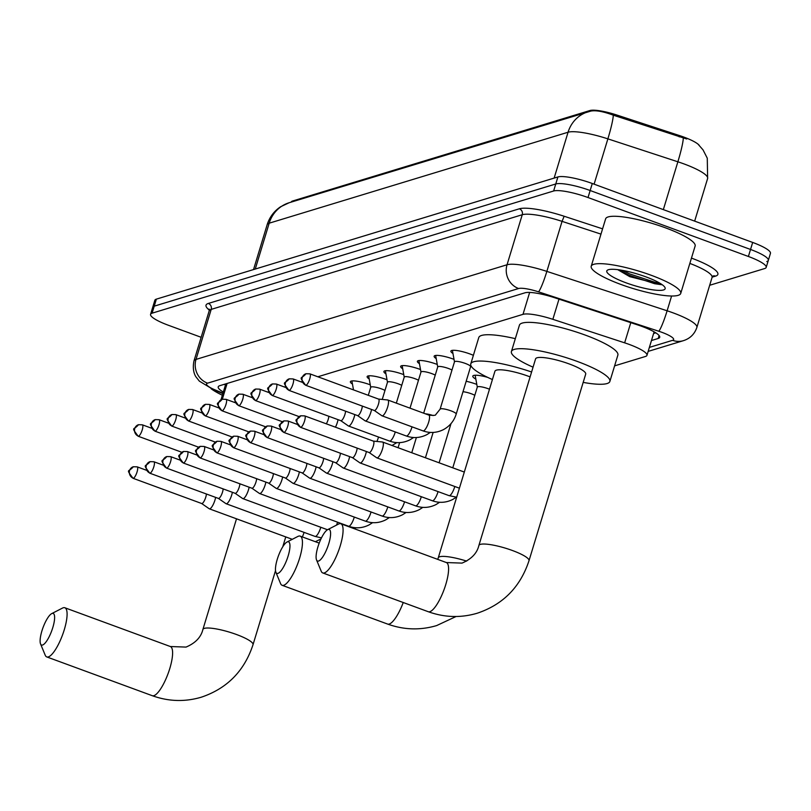 <?xml version="1.0" encoding="UTF-8"?>
<svg xmlns="http://www.w3.org/2000/svg" width="811" height="811" viewBox="0 0 811 811"><rect width="100%" height="100%" fill="white"/><g stroke="black" fill="none" stroke-linecap="round" stroke-linejoin="round"><path stroke-width="1.22" d="M452.954 353.484A14.963 2.93 16.9 0 1 450.896 351.112A14.963 2.93 16.9 0 1 470.056 353.991A14.963 2.93 16.9 0 1 473.381 355.319M436.206 358.584A14.963 2.93 16.9 0 1 434.149 356.211A14.963 2.93 16.9 0 1 453.308 359.091A14.963 2.93 16.9 0 1 454.018 359.354M419.459 363.673A14.963 2.93 16.9 0 1 417.391 361.311A14.963 2.93 16.9 0 1 436.551 364.19A14.963 2.93 16.9 0 1 437.261 364.453M402.702 368.772A14.963 2.93 16.9 0 1 400.644 366.4A14.963 2.93 16.9 0 1 419.804 369.279A14.963 2.93 16.9 0 1 420.514 369.552M385.955 373.871A14.963 2.93 16.9 0 1 383.897 371.499A14.963 2.93 16.9 0 1 403.057 374.378A14.963 2.93 16.9 0 1 403.766 374.641M369.208 378.97A14.963 2.93 16.9 0 1 367.14 376.598A14.963 2.93 16.9 0 1 386.3 379.477A14.963 2.93 16.9 0 1 387.019 379.741M352.45 384.069A14.963 2.93 16.9 0 1 350.393 381.697A14.963 2.93 16.9 0 1 369.552 384.576A14.963 2.93 16.9 0 1 370.262 384.84M475.844 379.142A15.926 3.122 16.9 0 1 472.803 376.101A15.926 3.122 16.9 0 1 487.634 377.358M466.173 381.271A15.926 3.122 16.9 0 1 476.432 384.262A15.926 3.122 16.9 0 1 476.797 384.394M699.194 145.321A25.253 4.947 -163.1 0 0 679.588 135.599L616.776 115.01A25.253 4.947 -163.1 0 0 589.901 110.539L292.589 201.016A25.253 4.947 -163.1 0 0 291.22 202.051L291.2 202.111M614.596 365.862L645.444 356.475A28.061 5.495 -163.1 0 0 646.965 355.33A28.061 5.495 -163.1 0 0 624.652 342.84L552.859 319.321A28.061 5.495 -163.1 0 0 523.004 314.344L317.831 376.78M302.027 381.586L301.084 381.88M285.279 386.685L284.337 386.969M268.532 391.784L267.579 392.068M251.775 396.883L250.832 397.167M235.028 401.972L234.085 402.266M201.148 337.295L168.353 325.252A28.061 5.495 16.9 0 1 150.582 314.323L152.711 307.308A28.061 5.495 16.9 0 1 154.242 306.163L555.758 183.975A28.061 5.495 16.9 0 1 590.155 190.514L750.54 249.464A28.061 5.495 16.9 0 1 768.321 260.382L770.45 253.356A28.061 5.495 16.9 0 0 752.669 242.438L592.283 183.499A28.061 5.495 16.9 0 0 557.897 176.95L156.371 299.137A28.061 5.495 16.9 0 0 154.84 300.283L152.711 307.308A28.061 5.495 16.9 0 1 154.242 306.163L555.758 183.975A28.061 5.495 16.9 0 1 590.155 190.514L750.54 249.464A28.061 5.495 16.9 0 1 768.321 260.382A28.061 5.495 16.9 0 1 766.79 261.527M686.745 138.985L613.309 115.182C603.161 111.411 595.578 110.063 590.54 111.137A32.744 30.818 73.1 0 0 588.076 111.776A32.744 30.818 73.1 0 0 568.065 132.234L269.191 223.187A32.744 30.818 -106.9 0 1 289.203 202.72L591.138 110.995M150.582 314.323A28.061 5.495 16.9 0 1 152.103 313.178L553.629 190.99A28.061 5.495 16.9 0 1 588.026 197.539L748.401 256.479A28.061 5.495 16.9 0 1 766.182 267.397A28.061 5.495 16.9 0 1 764.651 268.553L709.676 285.279M651.466 340.519L658.187 338.481A28.061 5.495 -163.1 0 0 659.718 337.325A28.061 5.495 -163.1 0 0 637.405 324.836L554.836 297.789A28.061 5.495 -163.1 0 0 524.981 292.812L219.74 385.701A28.061 5.495 -163.1 0 0 218.22 386.847A28.061 5.495 -163.1 0 0 223.329 392.058M655.785 332.834L653.605 333.503M225.468 385.043A28.061 5.495 16.9 0 1 224.282 384.323M222.366 395.241A46.774 9.164 16.9 0 1 211.103 388.712M651.091 275.233A46.774 9.164 16.9 0 1 680.723 293.43A46.774 9.164 16.9 0 1 620.861 284.438A46.774 9.164 16.9 0 1 591.219 266.241A46.774 9.164 16.9 0 1 651.091 275.233M591.219 266.241L605.624 218.838A46.774 9.164 16.9 0 1 665.486 227.84A46.774 9.164 16.9 0 1 695.128 246.037L680.723 293.43M617.708 269.647L629.741 276.652L661.512 284.691L654.7 283.728L629.265 275.314L618.813 269.789M626.112 282.836A30.494 5.971 16.9 0 1 607.733 270.002A30.494 5.971 16.9 0 1 645.83 276.835A30.494 5.971 16.9 0 1 664.908 287.378A30.494 5.971 16.9 0 1 626.112 282.836M622.544 270.387L629.681 273.915L655.126 282.34L659.607 283.049M42.557 645.029A16.838 4.633 -69.8 0 0 52.806 627.572A16.838 4.633 -69.8 0 0 52.157 613.43A16.838 4.633 -69.8 0 0 51.681 613.633A16.838 4.633 -69.8 0 0 43.013 627.633A16.838 4.633 -69.8 0 0 40.55 643.914A16.838 4.633 -69.8 0 0 42.557 645.029M51.681 613.633L62.518 608.068A26.195 7.208 110.2 0 1 63.268 607.763A26.195 7.208 110.2 0 1 64.839 607.753A26.195 7.208 110.2 0 1 63.461 632.286A26.195 7.208 110.2 0 1 48.336 656.91A26.195 7.208 110.2 0 1 46.764 656.92A26.195 7.208 110.2 0 1 45.203 655.176L40.55 643.914M277.909 573.407A16.838 4.633 -69.8 0 0 288.148 555.961A16.838 4.633 -69.8 0 0 287.51 541.819A16.838 4.633 -69.8 0 0 287.033 542.012A16.838 4.633 -69.8 0 0 278.366 556.011A16.838 4.633 -69.8 0 0 275.902 572.302A16.838 4.633 -69.8 0 0 277.909 573.407M287.033 542.012L297.87 536.446A26.195 7.208 110.2 0 1 298.62 536.142A26.195 7.208 110.2 0 1 300.192 536.132A26.195 7.208 110.2 0 1 298.813 560.675A26.195 7.208 110.2 0 1 283.688 585.289A26.195 7.208 110.2 0 1 282.116 585.299A26.195 7.208 110.2 0 1 280.555 583.555L275.902 572.302M530.1 376.892A26.195 5.13 -163.1 0 0 528.468 376.274A26.195 5.13 -163.1 0 0 494.943 371.235L438.254 557.836A26.195 5.13 -163.1 0 1 439.674 556.762A26.195 5.13 -163.1 0 1 466.67 561.121M492.419 379.538A51.448 10.077 16.9 0 1 470.775 363.896A51.448 10.077 16.9 0 1 531.59 371.996M470.775 363.896L478.774 337.558A51.448 10.077 16.9 0 1 515.32 338.663M318.551 561.05A16.838 4.633 -69.8 0 0 328.79 543.593A16.838 4.633 -69.8 0 0 328.151 529.451A16.838 4.633 -69.8 0 0 327.664 529.644A16.838 4.633 -69.8 0 0 318.997 543.654A16.838 4.633 -69.8 0 0 316.533 559.935A16.838 4.633 -69.8 0 0 318.551 561.05M327.664 529.644L338.511 524.078A26.195 7.208 110.2 0 1 339.251 523.774A26.195 7.208 110.2 0 1 340.823 523.764A26.195 7.208 110.2 0 1 339.444 548.307A26.195 7.208 110.2 0 1 324.319 572.921A26.195 7.208 110.2 0 1 322.748 572.931A26.195 7.208 110.2 0 1 321.197 571.197L316.533 559.935M585.704 374.094A26.195 5.13 -163.1 0 0 569.109 363.906A26.195 5.13 -163.1 0 0 535.584 358.867L478.885 545.468A26.195 5.13 -163.1 0 1 480.315 544.394A26.195 5.13 -163.1 0 1 512.41 550.507A26.195 5.13 -163.1 0 1 529.005 560.695L585.704 374.094M533.06 367.17A51.448 10.077 16.9 0 1 511.417 351.528A51.448 10.077 16.9 0 1 577.27 361.422A51.448 10.077 16.9 0 1 609.872 381.444A51.448 10.077 16.9 0 1 583.18 382.397M511.417 351.528L519.415 325.201A51.448 10.077 16.9 0 1 585.268 335.095A51.448 10.077 16.9 0 1 617.87 355.106L609.872 381.444M201.645 503.499L209.187 508.74A8.414 2.321 -69.8 0 0 209.329 508.821A8.414 2.321 -69.8 0 0 209.836 508.821A8.414 2.321 -69.8 0 0 214.956 500.093A8.414 2.321 -69.8 0 0 215.625 497.386M201.594 503.469A6.082 1.673 -69.8 0 0 201.696 503.519A6.082 1.673 -69.8 0 0 202.061 503.519A6.082 1.673 -69.8 0 0 205.761 497.214A6.082 1.673 -69.8 0 0 206.399 494M218.392 498.4L225.934 503.641A8.414 2.321 -69.8 0 0 226.087 503.722A8.414 2.321 -69.8 0 0 226.583 503.722A8.414 2.321 -69.8 0 0 231.713 494.994A8.414 2.321 -69.8 0 0 232.372 492.287M218.341 498.37A6.082 1.673 -69.8 0 0 218.453 498.43A6.082 1.673 -69.8 0 0 218.808 498.42A6.082 1.673 -69.8 0 0 222.508 492.125A6.082 1.673 -69.8 0 0 223.157 488.901M235.139 493.311L242.682 498.552A8.414 2.321 -69.8 0 0 242.834 498.623A8.414 2.321 -69.8 0 0 243.341 498.623A8.414 2.321 -69.8 0 0 248.46 489.895A8.414 2.321 -69.8 0 0 249.129 487.188M235.089 493.27A6.082 1.673 -69.8 0 0 235.2 493.331A6.082 1.673 -69.8 0 0 235.565 493.321A6.082 1.673 -69.8 0 0 239.265 487.026A6.082 1.673 -69.8 0 0 239.904 483.802M251.897 488.212L259.439 493.453A8.414 2.321 -69.8 0 0 259.581 493.524A8.414 2.321 -69.8 0 0 260.088 493.524A8.414 2.321 -69.8 0 0 265.207 484.796A8.414 2.321 -69.8 0 0 265.876 482.099M251.846 488.171A6.082 1.673 -69.8 0 0 251.947 488.232A6.082 1.673 -69.8 0 0 252.312 488.232A6.082 1.673 -69.8 0 0 256.012 481.927A6.082 1.673 -69.8 0 0 256.651 478.703M268.644 483.113L276.186 488.354A8.414 2.321 -69.8 0 0 276.338 488.435A8.414 2.321 -69.8 0 0 276.835 488.425A8.414 2.321 -69.8 0 0 281.954 479.696A8.414 2.321 -69.8 0 0 282.623 477M268.593 483.082A6.082 1.673 -69.8 0 0 268.694 483.133A6.082 1.673 -69.8 0 0 269.059 483.133A6.082 1.673 -69.8 0 0 272.76 476.827A6.082 1.673 -69.8 0 0 273.408 473.614M285.391 478.014L292.933 483.255A8.414 2.321 -69.8 0 0 293.085 483.336A8.414 2.321 -69.8 0 0 293.592 483.336A8.414 2.321 -69.8 0 0 298.712 474.607A8.414 2.321 -69.8 0 0 299.371 471.901M285.34 477.983A6.082 1.673 -69.8 0 0 285.452 478.034A6.082 1.673 -69.8 0 0 285.817 478.034A6.082 1.673 -69.8 0 0 289.517 471.728A6.082 1.673 -69.8 0 0 290.156 468.515M302.148 472.914L309.69 478.155A8.414 2.321 -69.8 0 0 309.832 478.237A8.414 2.321 -69.8 0 0 310.339 478.237A8.414 2.321 -69.8 0 0 315.459 469.508A8.414 2.321 -69.8 0 0 316.128 466.801M302.097 472.884A6.082 1.673 -69.8 0 0 302.199 472.935A6.082 1.673 -69.8 0 0 302.564 472.935A6.082 1.673 -69.8 0 0 306.264 466.629A6.082 1.673 -69.8 0 0 306.903 463.416M474.81 395.302A8.414 1.652 -163.1 0 0 471.343 393.771A8.414 1.652 -163.1 0 0 463 391.733M318.895 467.825L326.438 473.066A8.414 2.321 -69.8 0 0 326.58 473.137A8.414 2.321 -69.8 0 0 327.086 473.137A8.414 2.321 -69.8 0 0 332.206 464.409A8.414 2.321 -69.8 0 0 332.875 461.702M318.845 467.785A6.082 1.673 -69.8 0 0 318.946 467.846A6.082 1.673 -69.8 0 0 319.311 467.835A6.082 1.673 -69.8 0 0 323.011 461.54A6.082 1.673 -69.8 0 0 323.65 458.316M489.479 389.219A8.414 1.652 -163.1 0 0 488.09 388.682A8.414 1.652 -163.1 0 0 477.314 387.06A8.414 1.652 -163.1 0 0 477.304 387.232M335.642 462.726L343.185 467.967A8.414 2.321 -69.8 0 0 343.337 468.038A8.414 2.321 -69.8 0 0 343.844 468.038A8.414 2.321 -69.8 0 0 348.963 459.31A8.414 2.321 -69.8 0 0 349.622 456.613M335.592 462.686A6.082 1.673 -69.8 0 0 335.703 462.746A6.082 1.673 -69.8 0 0 336.068 462.746A6.082 1.673 -69.8 0 0 339.758 456.441A6.082 1.673 -69.8 0 0 340.407 453.217M352.39 457.627L359.932 462.868A8.414 2.321 -69.8 0 0 360.084 462.949A8.414 2.321 -69.8 0 0 360.591 462.939A8.414 2.321 -69.8 0 0 365.71 454.211A8.414 2.321 -69.8 0 0 366.379 451.514M352.339 457.597A6.082 1.673 -69.8 0 0 352.45 457.647A6.082 1.673 -69.8 0 0 352.815 457.647A6.082 1.673 -69.8 0 0 356.516 451.342A6.082 1.673 -69.8 0 0 357.154 448.128M369.147 452.528L376.689 457.769A8.414 2.321 -69.8 0 0 376.831 457.85A8.414 2.321 -69.8 0 0 377.338 457.84A8.414 2.321 -69.8 0 0 382.457 449.122A8.414 2.321 -69.8 0 0 382.64 442.046A8.414 2.321 -69.8 0 0 382.478 442.005L373.344 441.113M369.096 452.497A6.082 1.673 -69.8 0 0 369.198 452.548A6.082 1.673 -69.8 0 0 369.563 452.548A6.082 1.673 -69.8 0 0 373.263 446.243A6.082 1.673 -69.8 0 0 373.395 441.133A6.082 1.673 -69.8 0 0 373.273 441.113M366.136 394.531A8.414 1.652 -163.1 0 0 364.768 393.994A8.414 1.652 -163.1 0 0 363.308 393.487M384.992 390.426A8.414 1.652 -163.1 0 0 381.515 388.895A8.414 1.652 -163.1 0 0 370.739 387.283A8.414 1.652 -163.1 0 0 370.739 387.445M401.739 385.326A8.414 1.652 -163.1 0 0 398.272 383.806A8.414 1.652 -163.1 0 0 387.496 382.184A8.414 1.652 -163.1 0 0 387.486 382.356M418.486 380.227A8.414 1.652 -163.1 0 0 415.019 378.707A8.414 1.652 -163.1 0 0 404.243 377.085A8.414 1.652 -163.1 0 0 404.233 377.257M335.44 427.184A8.414 2.321 -69.8 0 0 337.376 422.369A8.414 2.321 -69.8 0 0 338.045 419.672M326.306 423.829A6.082 1.673 -69.8 0 0 328.181 419.5A6.082 1.673 -69.8 0 0 328.83 416.276M435.243 375.128A8.414 1.652 -163.1 0 0 431.766 373.607A8.414 1.652 -163.1 0 0 420.99 371.985A8.414 1.652 -163.1 0 0 420.99 372.158M340.813 420.686L348.355 425.927A8.414 2.321 -69.8 0 0 348.507 426.008A8.414 2.321 -69.8 0 0 349.014 425.998A8.414 2.321 -69.8 0 0 354.133 417.27A8.414 2.321 -69.8 0 0 354.792 414.573M340.762 420.656A6.082 1.673 -69.8 0 0 340.873 420.706A6.082 1.673 -69.8 0 0 341.238 420.706A6.082 1.673 -69.8 0 0 344.939 414.401A6.082 1.673 -69.8 0 0 345.577 411.187M451.991 370.039A8.414 1.652 -163.1 0 0 448.524 368.508A8.414 1.652 -163.1 0 0 437.747 366.886A8.414 1.652 -163.1 0 0 437.737 367.059M357.57 415.587L365.112 420.828A8.414 2.321 -69.8 0 0 365.254 420.909A8.414 2.321 -69.8 0 0 365.761 420.899A8.414 2.321 -69.8 0 0 370.88 412.181A8.414 2.321 -69.8 0 0 371.55 409.474M357.519 415.556A6.082 1.673 -69.8 0 0 357.621 415.607A6.082 1.673 -69.8 0 0 357.986 415.607A6.082 1.673 -69.8 0 0 361.686 409.302A6.082 1.673 -69.8 0 0 362.324 406.088M470.512 366.836A8.414 1.652 -163.1 0 0 470.603 366.684A8.414 1.652 -163.1 0 0 465.271 363.409A8.414 1.652 -163.1 0 0 454.495 361.797A8.414 1.652 -163.1 0 0 454.484 361.959M374.317 410.488L381.859 415.729A8.414 2.321 -69.8 0 0 382.001 415.81A8.414 2.321 -69.8 0 0 382.508 415.81A8.414 2.321 -69.8 0 0 387.628 407.081A8.414 2.321 -69.8 0 0 387.81 400.005A8.414 2.321 -69.8 0 0 387.648 399.965L378.514 399.073M374.266 410.457A6.082 1.673 -69.8 0 0 374.368 410.508A6.082 1.673 -69.8 0 0 374.733 410.508A6.082 1.673 -69.8 0 0 378.433 404.202A6.082 1.673 -69.8 0 0 378.565 399.093A6.082 1.673 -69.8 0 0 378.453 399.073M292.589 201.016L292.365 201.757M589.901 110.539L589.658 111.33M616.776 115.01L616.38 116.287M679.588 135.599L679.202 136.866M227.121 383.451L222.346 399.194M529.654 292.436L523.004 314.344M558.992 299.147L552.859 319.321M630.786 322.666L624.652 342.84M698.22 144.388L703.025 149.873L707.273 158.186L707.628 178.45A37.418 7.329 -163.1 0 0 683.926 163.893A37.418 7.329 -163.1 0 0 677.874 161.794L607.875 138.863A37.418 7.329 -163.1 0 0 568.065 132.234L554.136 178.096M613.309 115.182A32.744 3.528 108.1 0 1 607.875 138.863L594.108 184.168M255.262 269.049L269.191 223.187A37.418 7.329 -163.1 0 0 267.154 224.718L253.529 269.576M683.308 138.042A32.744 3.528 108.1 0 1 677.874 161.794L663.347 209.613M752.669 242.438L748.401 256.479M156.371 299.137L152.103 313.178M557.897 176.95L553.629 190.99M592.283 183.499L588.026 197.539M649.378 347.392L672.613 340.326A18.714 3.67 -163.1 0 0 661.786 332.277A18.714 3.67 -163.1 0 0 658.755 331.233L538.504 291.838A18.714 3.67 -163.1 0 0 518.594 288.523L207.555 383.167A18.714 3.67 -163.1 0 0 215.554 390.111L222.995 393.183M207.555 383.167A18.714 17.609 -106.9 0 1 196.009 359.415L211.205 309.386A37.418 7.329 -163.1 0 0 209.167 310.917L193.971 360.946A37.418 7.329 16.9 0 1 196.009 359.415L507.047 264.761A37.418 7.329 16.9 0 1 546.857 271.391L667.118 310.785A37.418 7.329 16.9 0 1 673.16 312.884A37.418 7.329 16.9 0 1 696.872 327.441L712.068 277.413A37.418 7.329 -163.1 0 0 689.847 263.413M671.599 296.015L667.118 310.785A18.714 2.017 108.1 0 1 658.755 331.233M691.459 258.101A42.091 8.252 16.9 0 1 715.586 276.115L712.159 277.149M209.299 310.066A42.091 8.252 16.9 0 1 208.315 303.446L519.364 208.792A42.091 8.252 16.9 0 1 564.152 216.253L602.583 228.844M538.504 291.838A18.714 2.017 108.1 0 0 546.857 271.391L562.064 221.362A37.418 7.329 -163.1 0 0 522.243 214.733L211.205 309.386A4.673 4.4 73.1 0 0 208.315 303.446M600.981 234.115L562.064 221.362L564.152 216.253M518.594 288.523A18.714 17.609 -106.9 0 1 507.047 264.761L522.243 214.733A4.673 4.4 73.1 0 0 519.364 208.792M715.586 276.115A4.673 4.4 73.1 0 0 713.072 275.973M215.554 390.111A18.714 8.13 112.4 0 1 213.749 389.848L222.863 393.609M648.161 351.386L683.399 340.671A18.714 17.609 -106.9 0 1 672.613 340.326M659.09 335.521L658.187 338.481M275.517 570.64L253.022 644.674C244.334 671.021 227.08 688.529 201.28 697.207C184.867 702.042 168.536 701.535 152.275 695.696A26.195 7.208 -69.8 0 0 153.847 695.686A26.195 7.208 -69.8 0 0 168.972 671.072A26.195 7.208 -69.8 0 0 170.351 646.529L64.839 607.753M253.022 644.674A26.195 5.13 -163.1 0 0 236.427 634.486A26.195 5.13 -163.1 0 0 204.331 628.383A26.195 5.13 -163.1 0 0 202.902 629.448C201.047 637.233 195.421 643.113 186.033 647.087L170.351 646.529M456.066 616.512L436.632 625.585C420.22 630.421 403.888 629.924 387.628 624.075A26.195 7.208 -69.8 0 0 389.199 624.064A26.195 7.208 -69.8 0 0 403.239 602.512M529.005 560.695C520.317 587.032 503.063 604.54 477.263 613.217C460.851 618.053 444.519 617.556 428.269 611.717A26.195 7.208 -69.8 0 0 429.84 611.707A26.195 7.208 -69.8 0 0 444.955 587.083A26.195 7.208 -69.8 0 0 446.334 562.54L340.823 523.764M133.349 478.267A6.082 5.728 73.1 0 1 129.598 470.542A6.082 5.728 -106.9 0 1 133.318 466.751C128.442 472.742 125.593 468.099 132.984 478.267A6.082 1.673 -69.8 0 0 133.349 478.267A6.082 1.673 -69.8 0 0 136.866 472.549A6.082 1.673 -69.8 0 0 137.181 466.852L146.436 470.258M302.331 536.923A8.414 2.321 -69.8 0 0 304.044 532.381M150.106 473.168A6.082 5.728 73.1 0 1 146.345 465.453A6.082 5.728 -106.9 0 1 150.065 461.652C145.189 467.643 142.351 463 149.741 473.178A6.082 1.673 -69.8 0 0 150.106 473.168A6.082 1.673 -69.8 0 0 153.614 467.45A6.082 1.673 -69.8 0 0 153.928 461.763L163.183 465.159M321.47 537.886L315.053 536.416A8.414 2.321 -69.8 0 0 315.56 536.416A8.414 2.321 -69.8 0 0 315.732 536.355A8.414 2.321 -69.8 0 0 320.801 527.282M166.853 468.069A6.082 5.728 73.1 0 1 163.102 460.354A6.082 5.728 -106.9 0 1 166.813 456.552C161.947 462.544 159.098 457.901 166.488 468.079A6.082 1.673 -69.8 0 0 166.853 468.069A6.082 1.673 -69.8 0 0 170.361 462.361A6.082 1.673 -69.8 0 0 170.685 456.664L179.93 460.06M336.545 525.092A8.414 2.321 -69.8 0 0 337.548 522.183M183.6 462.98A6.082 5.728 73.1 0 1 179.849 455.255A6.082 5.728 -106.9 0 1 183.57 451.453C178.694 457.445 175.845 452.802 183.235 462.98A6.082 1.673 -69.8 0 0 183.6 462.98A6.082 1.673 -69.8 0 0 187.118 457.262A6.082 1.673 -69.8 0 0 187.432 451.565L196.688 454.961M372.604 522.659L369.005 524.95C362.324 528.265 355.502 528.691 348.548 526.227A8.414 2.321 -69.8 0 0 349.054 526.227A8.414 2.321 -69.8 0 0 349.237 526.157A8.414 2.321 -69.8 0 0 354.295 517.083M200.358 457.88A6.082 5.728 73.1 0 1 196.597 450.156A6.082 5.728 -106.9 0 1 200.317 446.354C195.441 452.345 192.592 447.713 199.993 457.88A6.082 1.673 -69.8 0 0 200.358 457.88A6.082 1.673 -69.8 0 0 203.865 452.163A6.082 1.673 -69.8 0 0 204.179 446.466L213.435 449.862M389.351 517.57L385.762 519.851C379.072 523.166 372.259 523.592 365.305 521.128A8.414 2.321 -69.8 0 0 365.812 521.128A8.414 2.321 -69.8 0 0 365.984 521.057A8.414 2.321 -69.8 0 0 371.053 511.984M217.105 452.781A6.082 5.728 73.1 0 1 213.354 445.057A6.082 5.728 -106.9 0 1 217.064 441.255C212.198 447.256 209.35 442.613 216.74 452.781A6.082 1.673 -69.8 0 0 217.105 452.781A6.082 1.673 -69.8 0 0 220.612 447.064A6.082 1.673 -69.8 0 0 220.937 441.366L230.182 444.773M406.108 512.471L402.509 514.762C395.819 518.077 389.006 518.493 382.052 516.029A8.414 2.321 -69.8 0 0 382.559 516.029A8.414 2.321 -69.8 0 0 382.731 515.958A8.414 2.321 -69.8 0 0 387.8 506.895M233.852 447.682A6.082 5.728 73.1 0 1 230.101 439.967A6.082 5.728 -106.9 0 1 233.811 436.166C228.945 442.157 226.097 437.514 233.487 447.682A6.082 1.673 -69.8 0 0 233.852 447.682A6.082 1.673 -69.8 0 0 237.359 441.965A6.082 1.673 -69.8 0 0 237.684 436.277L246.929 439.674M422.855 507.372L419.257 509.663C412.576 512.978 405.753 513.404 398.799 510.93A8.414 2.321 -69.8 0 0 399.306 510.93A8.414 2.321 -69.8 0 0 399.478 510.859A8.414 2.321 -69.8 0 0 404.547 501.796M250.599 442.583A6.082 5.728 73.1 0 1 246.848 434.868A6.082 5.728 -106.9 0 1 250.569 431.067C245.692 437.058 242.844 432.415 250.244 442.593A6.082 1.673 -69.8 0 0 250.599 442.583A6.082 1.673 -69.8 0 0 254.117 436.876A6.082 1.673 -69.8 0 0 254.431 431.178L263.687 434.574M439.603 502.273L436.014 504.564C429.323 507.879 422.501 508.304 415.556 505.841A8.414 2.321 -69.8 0 0 416.053 505.831A8.414 2.321 -69.8 0 0 416.236 505.77A8.414 2.321 -69.8 0 0 421.304 496.697M267.356 437.494A6.082 5.728 73.1 0 1 263.595 429.769A6.082 5.728 -106.9 0 1 267.316 425.968C262.44 431.959 259.601 427.316 266.991 437.494A6.082 1.673 -69.8 0 0 267.356 437.494A6.082 1.673 -69.8 0 0 270.864 431.776A6.082 1.673 -69.8 0 0 271.188 426.079L280.434 429.475M456.35 497.173L452.761 499.464C446.07 502.779 439.258 503.205 432.304 500.742A8.414 2.321 -69.8 0 0 432.81 500.742A8.414 2.321 -69.8 0 0 432.983 500.671A8.414 2.321 -69.8 0 0 438.052 491.598M284.103 432.395A6.082 5.728 73.1 0 1 280.353 424.67A6.082 5.728 -106.9 0 1 284.063 420.868C279.197 426.86 276.348 422.227 283.738 432.395A6.082 1.673 -69.8 0 0 284.103 432.395A6.082 1.673 -69.8 0 0 287.611 426.677A6.082 1.673 -69.8 0 0 287.935 420.98L297.181 424.376M456.674 497.194L449.051 495.643A8.414 2.321 -69.8 0 0 449.558 495.643A8.414 2.321 -69.8 0 0 449.73 495.572A8.414 2.321 -69.8 0 0 454.799 486.499M300.851 427.296A6.082 5.728 73.1 0 1 297.1 419.571A6.082 5.728 -106.9 0 1 300.82 415.769C295.944 421.761 293.095 417.128 300.486 427.296A6.082 1.673 -69.8 0 0 300.851 427.296A6.082 1.673 -69.8 0 0 304.368 421.578A6.082 1.673 -69.8 0 0 304.683 415.881L373.395 441.133M138.519 436.227A6.082 5.728 73.1 0 1 134.768 428.512A6.082 5.728 -106.9 0 1 138.488 424.711C133.612 430.702 130.764 426.059 138.154 436.237A6.082 1.673 -69.8 0 0 138.519 436.227A6.082 1.673 -69.8 0 0 142.037 430.519A6.082 1.673 -69.8 0 0 142.351 424.822L151.606 428.218M155.276 431.128A6.082 5.728 73.1 0 1 151.515 423.413A6.082 5.728 -106.9 0 1 155.236 419.611C150.359 425.603 147.521 420.96 154.911 431.138A6.082 1.673 -69.8 0 0 155.276 431.128A6.082 1.673 -69.8 0 0 158.784 425.42A6.082 1.673 -69.8 0 0 159.108 419.723L168.353 423.119M172.023 426.039A6.082 5.728 73.1 0 1 168.272 418.314A6.082 5.728 -106.9 0 1 171.983 414.512C167.117 420.503 164.268 415.861 171.658 426.039A6.082 1.673 -69.8 0 0 172.023 426.039A6.082 1.673 -69.8 0 0 175.531 420.321A6.082 1.673 -69.8 0 0 175.855 414.624L185.101 418.02M188.77 420.939A6.082 5.728 73.1 0 1 185.02 413.215A6.082 5.728 -106.9 0 1 188.74 409.413C183.864 415.404 181.015 410.771 188.405 420.939A6.082 1.673 -69.8 0 0 188.77 420.939A6.082 1.673 -69.8 0 0 192.288 415.222A6.082 1.673 -69.8 0 0 192.602 409.525L201.858 412.921M205.528 415.84A6.082 5.728 73.1 0 1 201.767 408.115A6.082 5.728 -106.9 0 1 205.487 404.324C200.611 410.315 197.772 405.672 205.163 415.84A6.082 1.673 -69.8 0 0 205.528 415.84A6.082 1.673 -69.8 0 0 209.035 410.123A6.082 1.673 -69.8 0 0 209.36 404.425L218.605 407.832M222.275 410.741A6.082 5.728 73.1 0 1 218.524 403.026A6.082 5.728 -106.9 0 1 222.234 399.225C217.368 405.216 214.52 400.573 221.91 410.741A6.082 1.673 -69.8 0 0 222.275 410.741A6.082 1.673 -69.8 0 0 225.782 405.024A6.082 1.673 -69.8 0 0 226.107 399.336L235.352 402.732M239.022 405.642A6.082 5.728 73.1 0 1 235.271 397.927A6.082 5.728 -106.9 0 1 238.992 394.126C234.115 400.117 231.267 395.474 238.657 405.652A6.082 1.673 -69.8 0 0 239.022 405.642A6.082 1.673 -69.8 0 0 242.54 399.935A6.082 1.673 -69.8 0 0 242.854 394.237L252.109 397.633M255.779 400.553A6.082 5.728 73.1 0 1 252.018 392.828A6.082 5.728 -106.9 0 1 255.739 389.027C250.863 395.018 248.024 390.375 255.414 400.553A6.082 1.673 -69.8 0 0 255.779 400.553A6.082 1.673 -69.8 0 0 259.287 394.835A6.082 1.673 -69.8 0 0 259.601 389.138L268.857 392.534M376.862 441.458A8.414 2.321 -69.8 0 0 378.524 437.038M272.526 395.454A6.082 5.728 73.1 0 1 268.776 387.729A6.082 5.728 -106.9 0 1 272.486 383.927C267.62 389.919 264.771 385.286 272.161 395.454A6.082 1.673 -69.8 0 0 272.526 395.454A6.082 1.673 -69.8 0 0 276.034 389.736A6.082 1.673 -69.8 0 0 276.358 384.039L285.604 387.435M413.58 437.514L409.991 439.805C403.3 443.12 396.478 443.546 389.533 441.083A8.414 2.321 -69.8 0 0 390.03 441.083A8.414 2.321 -69.8 0 0 390.213 441.012A8.414 2.321 -69.8 0 0 395.281 431.939M289.274 390.355A6.082 5.728 73.1 0 1 285.523 382.63A6.082 5.728 -106.9 0 1 289.243 378.828C284.367 384.82 281.518 380.187 288.909 390.355A6.082 1.673 -69.8 0 0 289.274 390.355A6.082 1.673 -69.8 0 0 292.781 384.637A6.082 1.673 -69.8 0 0 293.106 378.94L302.361 382.346M430.327 432.425L426.738 434.706C420.047 438.021 413.235 438.447 406.281 435.983A8.414 2.321 -69.8 0 0 406.787 435.983A8.414 2.321 -69.8 0 0 406.96 435.912A8.414 2.321 -69.8 0 0 412.029 426.839M433.084 415.536A8.414 1.652 -163.1 0 0 425.451 413.833M306.021 385.255A6.082 5.728 73.1 0 1 302.27 377.541A6.082 5.728 -106.9 0 1 305.99 373.739C301.114 379.73 298.266 375.087 305.666 385.255A6.082 1.673 -69.8 0 0 306.021 385.255A6.082 1.673 -69.8 0 0 309.538 379.538A6.082 1.673 -69.8 0 0 309.853 373.841L378.565 399.093M470.603 366.684L456.208 414.086A8.414 1.652 -163.1 0 0 450.875 410.812A8.414 1.652 -163.1 0 0 440.393 408.896A8.414 1.652 -163.1 0 0 440.099 409.19L435.679 414.695C435.791 415.435 433.51 415.567 428.837 415.08L387.81 400.005M456.208 414.086C454.048 420.95 449.811 426.13 443.485 429.607C436.805 432.932 429.982 433.348 423.028 430.884A8.414 2.321 -69.8 0 0 423.535 430.884A8.414 2.321 -69.8 0 0 423.707 430.813A8.414 2.321 -69.8 0 0 428.482 422.724A8.414 2.321 -69.8 0 0 428.837 415.08M225.823 383.846L220.987 399.762M654.112 331.831L646.965 355.33M289.203 202.72L280.565 206.775C274.017 211.184 269.546 217.166 267.154 224.718M707.628 178.45L694.662 221.119M766.182 267.397L768.321 260.382M209.167 310.917L209.106 309.092L209.907 309.974M712.889 276.024L712.068 277.413M193.971 360.946C191.639 372.401 196.586 377.591 196.12 377.064L199.344 381.129L213.749 389.848M683.399 340.671C690.07 338.542 694.561 334.132 696.872 327.441M285.766 536.912L282.775 546.756M152.275 695.696L46.764 656.92M236.518 518.807L202.902 629.448M437.737 559.377L438.254 557.836M319.199 543.117L300.192 536.132M387.628 624.075L282.116 585.299M446.334 562.54L462.017 563.108C471.414 559.124 477.03 553.244 478.885 545.468M428.269 611.717L322.748 572.931M315.367 541.707L320.953 538.95M292.295 539.315L209.329 508.821M132.984 478.267L201.696 503.519M137.181 466.852L133.318 466.751M315.053 536.416L226.087 503.722M149.741 473.178L218.453 498.43M153.928 461.763L150.065 461.652M354.437 528.772L355.857 527.758M327.492 529.745L242.834 498.623M166.488 468.079L235.2 493.331M170.685 456.664L166.813 456.552M348.548 526.227L259.581 493.524M183.235 462.98L251.947 488.232M187.432 451.565L183.57 451.453M399.62 442.634L398.079 447.713M365.305 521.128L276.338 488.435M199.993 457.88L268.694 483.133M204.179 446.466L200.317 446.354M416.378 437.534L411.755 452.741M382.052 516.029L293.085 483.336M216.74 452.781L285.452 478.034M220.937 441.366L217.064 441.255M433.125 432.435L425.43 457.769M398.799 510.93L309.832 478.237M233.487 447.682L302.199 472.935M237.684 436.277L233.811 436.166M451.007 423.606L439.106 462.797M415.556 505.841L326.58 473.137M250.244 442.593L318.946 467.846M254.431 431.178L250.569 431.067M477.294 387.141L475.145 375.24M477.314 387.06L452.781 467.815M432.304 500.742L343.337 468.038M266.991 437.494L335.703 462.746M271.188 426.079L267.316 425.968M449.051 495.643L360.084 462.949M283.738 432.395L352.45 457.647M287.935 420.98L284.063 420.868M464.308 472.063L382.64 442.046M459.411 488.192L376.831 457.85M300.486 427.296L369.198 452.548M304.683 415.881L300.82 415.769M138.154 436.237L181.846 452.285M142.351 424.822L138.488 424.711M154.911 431.138L198.604 447.196M159.108 419.723L155.236 419.611M171.658 426.039L215.351 442.096M175.855 414.624L171.983 414.512M188.405 420.939L232.098 436.997M192.602 409.525L188.74 409.413M353.505 389.888L351.893 380.937M205.163 415.84L248.855 431.898M209.36 404.425L205.487 404.324M370.718 387.354L368.64 375.848M370.739 387.283L368.295 395.322M221.91 410.741L265.602 426.799M226.107 399.336L222.234 399.225M387.465 382.265L385.387 370.749M387.496 382.184L382.245 399.438M238.657 405.652L282.35 421.71M242.854 394.237L238.992 394.126M392.027 445.492L396.832 442.613M404.223 377.166L402.144 365.649M404.243 377.085L396.326 403.138M255.414 400.553L299.097 416.611M259.601 389.138L255.739 389.027M420.97 372.067L418.892 360.55M420.99 371.985L410.001 408.156M389.533 441.083L348.507 426.008M272.161 395.454L340.873 420.706M276.358 384.039L272.486 383.927M437.717 366.967L435.639 355.451M437.747 366.886L423.677 413.184M406.281 435.983L365.254 420.909M288.909 390.355L357.621 415.607M293.106 378.94L289.243 378.828M470.583 366.765L471.191 366.136M454.474 361.868L452.396 350.362M454.495 361.797L440.099 409.19M423.028 430.884L382.001 415.81M305.666 385.255L374.368 410.508M309.853 373.841L305.99 373.739"/></g></svg>
